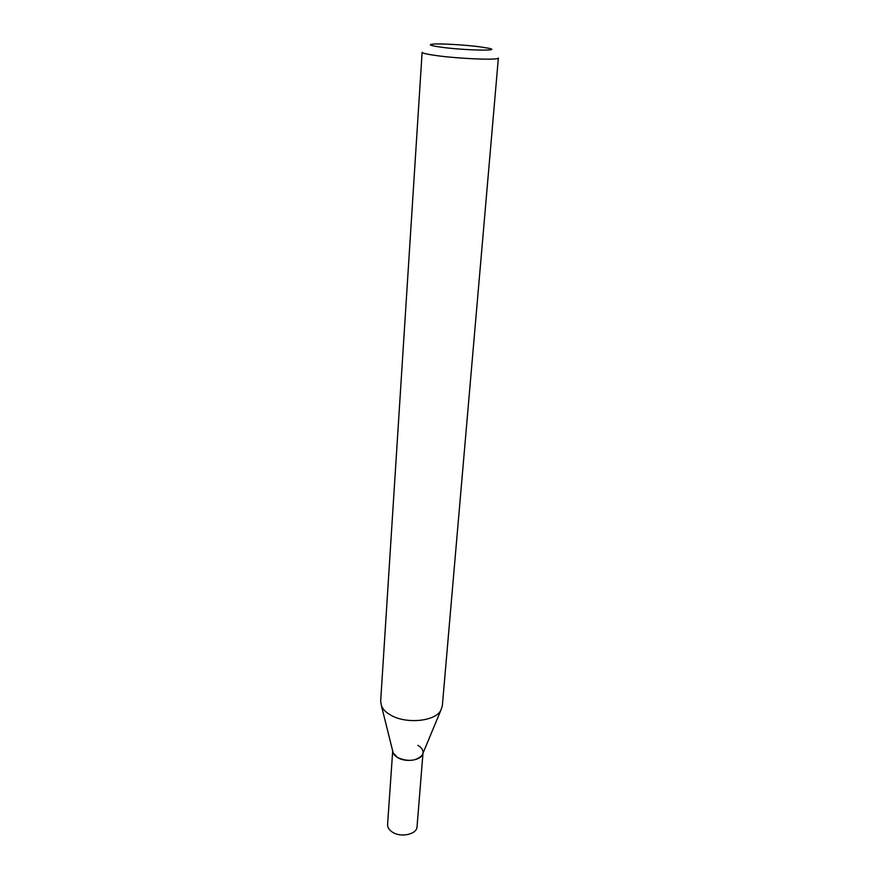 <?xml version="1.0" encoding="UTF-8"?>
<svg xmlns="http://www.w3.org/2000/svg" width="879" height="879" viewBox="0 0 879 879"><rect width="100%" height="100%" fill="white"/><g stroke="black" fill="none" stroke-linecap="round" stroke-linejoin="round"><path stroke-width="1.32" d="M435.457 55.454C458.442 58.783 499.854 60.409 498.371 58.014L442.313 706.024L440.753 710.529C434.874 721.494 406.043 724.241 390.683 715.088C386.079 712.484 383.024 709.485 381.508 706.079L380.651 701.387L422.118 52.279C422.261 53.158 426.711 54.212 435.457 55.454M479.967 46.84L488.658 48.257C503.227 51.224 464.464 50.422 441.071 47.18C430.292 45.642 427.655 44.62 433.171 44.093C440.906 43.456 465.43 44.906 479.967 46.84M392.737 751.182L393.188 752.984L397.715 757.621C408.098 761.961 416.261 761.148 422.195 755.16L422.909 753.457C421.865 760.214 406.098 762.884 397.715 757.621C394.66 755.786 393.001 753.644 392.737 751.182M392.693 751.007L387.584 824.502C387.474 827.403 389.078 829.952 392.386 832.116C400.901 837.929 416.998 834.325 417.042 826.71L422.975 753.281M423.019 752.688C423.129 749.864 421.426 747.414 417.888 745.337M393.188 752.984L381.508 706.079M422.195 755.16L440.753 710.529"/></g></svg>
